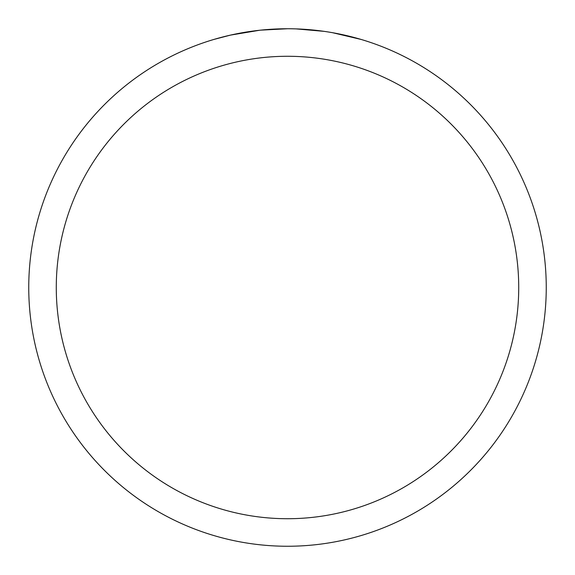 <?xml version="1.0" encoding="UTF-8"?>
<svg xmlns="http://www.w3.org/2000/svg" width="575" height="575" viewBox="0 0 575 575"><rect width="100%" height="100%" fill="white"/><g stroke="black" fill="none" stroke-linecap="round" stroke-linejoin="round"><path stroke-width="0.86" d="M292.452 28.8L295.881 28.887M318.004 30.554L319.053 30.683M282.49 28.8L287.5 28.75A258.75 258.75 0 0 1 546.25 287.5A258.75 258.75 0 0 1 287.5 546.25A258.75 258.75 0 0 1 28.75 287.5A258.75 258.75 0 0 1 287.5 28.75L260.727 30.137M332.681 32.725L361.114 39.445M324.12 31.352L296.118 28.894M287.5 56.278A231.222 231.222 0 0 1 518.722 287.5A231.222 231.222 0 0 1 287.5 518.722A231.222 231.222 0 0 1 56.278 287.5A231.222 231.222 0 0 1 287.5 56.278M259.562 30.267L230.518 35.104L213.893 39.438M269.337 29.39L273.276 29.145M235.563 34.018L247.94 31.79M250.211 31.452L256.543 30.612M263.307 29.886L267.339 29.533M268.302 29.462L269.84 29.354M272.198 29.203L276.352 28.994"/></g></svg>
